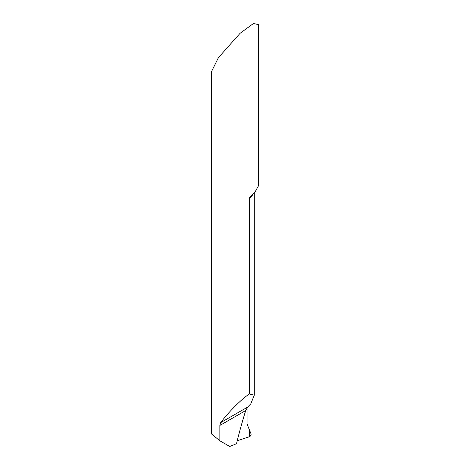 <?xml version="1.0" encoding="UTF-8"?>
<svg xmlns="http://www.w3.org/2000/svg" width="470" height="470" viewBox="0 0 470 470"><rect width="100%" height="100%" fill="white"/><g stroke="black" fill="none" stroke-linecap="round" stroke-linejoin="round"><path stroke-width="0.7" d="M220.683 422.647C228.091 412.531 241.921 398.701 249.329 394.001L249.329 198.234L250.122 196.736L255.416 191.302L258.189 186.326A23.447 13.536 0 0 0 258.447 184.328L258.447 24.622L253.459 23.5L240.017 33.376L218.421 57.64L211.553 71.516L211.553 433.98L219.86 440.789L219.86 425.456L220.683 422.647L247.667 407.067L245.704 410.539A390.758 225.606 120 0 0 236.492 443.704L229.754 446.5L219.86 440.789M249.329 394.001L254.288 395.135L250.874 403.701L247.667 407.067M250.046 436.489L251.197 434.215L247.067 424.105L247.067 407.79L247.067 423.981L249.582 430.379L249.423 436.759L237.227 440.743L250.046 436.489M253.524 193.34A23.447 13.536 180 0 1 249.329 198.234M245.704 410.539L219.86 425.456M254.288 192.553L254.288 395.135"/></g></svg>
